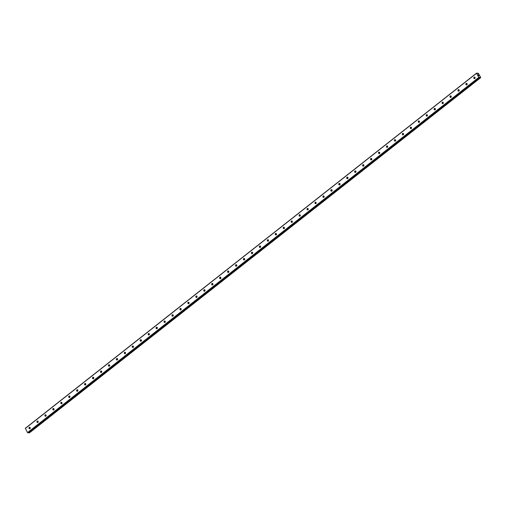 <?xml version="1.0" encoding="UTF-8"?>
<svg xmlns="http://www.w3.org/2000/svg" width="506" height="506" viewBox="0 0 506 506"><rect width="100%" height="100%" fill="white"/><g stroke="black" fill="none" stroke-linecap="round" stroke-linejoin="round"><path stroke-width="0.76" d="M479.783 77.159L479.922 77.665L478.765 77.431L476.525 73.149L477.455 73.199L478.119 73.851L477.993 73.231L478.448 73.427L480.7 77.532L479.783 77.159M474.818 78.531A0.784 0.664 93 0 1 474.097 77.228A0.784 0.664 93 0 1 474.818 78.531M474.849 78.5A0.784 0.664 93 0 1 474.913 77.298M466.874 84.787A0.784 0.664 93 0 1 466.152 83.477A0.784 0.664 93 0 1 466.874 84.787M466.905 84.755A0.784 0.664 93 0 1 466.968 83.553M458.929 91.036A0.784 0.664 93 0 1 458.208 89.733A0.784 0.664 93 0 1 458.929 91.036M458.961 91.01A0.784 0.664 93 0 1 459.024 89.802M450.985 97.291A0.784 0.664 93 0 1 450.27 95.982A0.784 0.664 93 0 1 450.985 97.291M451.017 97.26A0.784 0.664 93 0 1 451.08 96.058M443.041 103.54A0.784 0.664 93 0 1 442.326 102.237A0.784 0.664 93 0 1 443.041 103.54M443.073 103.515A0.784 0.664 93 0 1 443.136 102.307M435.097 109.796A0.784 0.664 93 0 1 434.382 108.486A0.784 0.664 93 0 1 435.097 109.796M435.128 109.764A0.784 0.664 93 0 1 435.192 108.562M427.153 116.045A0.784 0.664 93 0 1 426.438 114.742A0.784 0.664 93 0 1 427.153 116.045M427.184 116.019A0.784 0.664 93 0 1 427.247 114.811M419.208 122.3A0.784 0.664 93 0 1 418.494 120.997A0.784 0.664 93 0 1 419.208 122.3M419.24 122.269A0.784 0.664 93 0 1 419.31 121.067M411.264 128.549A0.784 0.664 93 0 1 410.549 127.246A0.784 0.664 93 0 1 411.264 128.549M411.302 128.524A0.784 0.664 93 0 1 411.365 127.322M403.32 134.805A0.784 0.664 93 0 1 402.605 133.502A0.784 0.664 93 0 1 403.32 134.805M403.358 134.773A0.784 0.664 93 0 1 403.421 133.571M395.376 141.054A0.784 0.664 93 0 1 394.661 139.751A0.784 0.664 93 0 1 395.376 141.054M395.414 141.029A0.784 0.664 93 0 1 395.477 139.827M387.432 147.309A0.784 0.664 93 0 1 386.717 146.006A0.784 0.664 93 0 1 387.432 147.309M387.469 147.278A0.784 0.664 93 0 1 387.533 146.076M379.487 153.558A0.784 0.664 93 0 1 378.773 152.255A0.784 0.664 93 0 1 379.487 153.558M379.525 153.533A0.784 0.664 93 0 1 379.589 152.331M371.549 159.814A0.784 0.664 93 0 1 370.828 158.511A0.784 0.664 93 0 1 371.549 159.814M371.581 159.788A0.784 0.664 93 0 1 371.644 158.58M363.605 166.069A0.784 0.664 93 0 1 362.884 164.76A0.784 0.664 93 0 1 363.605 166.069M363.637 166.038A0.784 0.664 93 0 1 363.7 164.836M355.661 172.318A0.784 0.664 93 0 1 354.94 171.015A0.784 0.664 93 0 1 355.661 172.318M355.693 172.293A0.784 0.664 93 0 1 355.756 171.085M347.717 178.574A0.784 0.664 93 0 1 346.996 177.264A0.784 0.664 93 0 1 347.717 178.574M347.748 178.542A0.784 0.664 93 0 1 347.812 177.34M339.773 184.823A0.784 0.664 93 0 1 339.052 183.52A0.784 0.664 93 0 1 339.773 184.823M339.804 184.798A0.784 0.664 93 0 1 339.868 183.589M331.828 191.078A0.784 0.664 93 0 1 331.107 189.769A0.784 0.664 93 0 1 331.828 191.078M331.86 191.047A0.784 0.664 93 0 1 331.923 189.845M323.884 197.327A0.784 0.664 93 0 1 323.17 196.024A0.784 0.664 93 0 1 323.884 197.327M323.916 197.302A0.784 0.664 93 0 1 323.979 196.1M315.94 203.583A0.784 0.664 93 0 1 315.225 202.28A0.784 0.664 93 0 1 315.94 203.583M315.972 203.551A0.784 0.664 93 0 1 316.035 202.349M307.996 209.832A0.784 0.664 93 0 1 307.281 208.529A0.784 0.664 93 0 1 307.996 209.832M308.027 209.807A0.784 0.664 93 0 1 308.091 208.605M300.052 216.087A0.784 0.664 93 0 1 299.337 214.784A0.784 0.664 93 0 1 300.052 216.087M300.083 216.056A0.784 0.664 93 0 1 300.147 214.854M292.107 222.336A0.784 0.664 93 0 1 291.393 221.033A0.784 0.664 93 0 1 292.107 222.336M292.139 222.311A0.784 0.664 93 0 1 292.209 221.109M284.163 228.592A0.784 0.664 93 0 1 283.449 227.289A0.784 0.664 93 0 1 284.163 228.592M284.201 228.567A0.784 0.664 93 0 1 284.264 227.358M276.219 234.847A0.784 0.664 93 0 1 275.504 233.538A0.784 0.664 93 0 1 276.219 234.847M276.257 234.816A0.784 0.664 93 0 1 276.32 233.614M268.275 241.096A0.784 0.664 93 0 1 267.56 239.793A0.784 0.664 93 0 1 268.275 241.096M268.313 241.071A0.784 0.664 93 0 1 268.376 239.863M260.331 247.352A0.784 0.664 93 0 1 259.616 246.042A0.784 0.664 93 0 1 260.331 247.352M260.369 247.32A0.784 0.664 93 0 1 260.432 246.118M252.386 253.601A0.784 0.664 93 0 1 251.672 252.298A0.784 0.664 93 0 1 252.386 253.601M252.424 253.576A0.784 0.664 93 0 1 252.488 252.367M244.449 259.856A0.784 0.664 93 0 1 243.728 258.547A0.784 0.664 93 0 1 244.449 259.856M244.48 259.825A0.784 0.664 93 0 1 244.543 258.623M236.504 266.105A0.784 0.664 93 0 1 235.783 264.802A0.784 0.664 93 0 1 236.504 266.105M236.536 266.08A0.784 0.664 93 0 1 236.599 264.878M228.56 272.361A0.784 0.664 93 0 1 227.839 271.058A0.784 0.664 93 0 1 228.56 272.361M228.592 272.329A0.784 0.664 93 0 1 228.655 271.127M220.616 278.61A0.784 0.664 93 0 1 219.895 277.307A0.784 0.664 93 0 1 220.616 278.61M220.648 278.585A0.784 0.664 93 0 1 220.711 277.383M212.672 284.865A0.784 0.664 93 0 1 211.951 283.562A0.784 0.664 93 0 1 212.672 284.865M212.703 284.834A0.784 0.664 93 0 1 212.767 283.632M204.728 291.114A0.784 0.664 93 0 1 204.007 289.811A0.784 0.664 93 0 1 204.728 291.114M204.759 291.089A0.784 0.664 93 0 1 204.822 289.887M196.783 297.37A0.784 0.664 93 0 1 196.069 296.067A0.784 0.664 93 0 1 196.783 297.37M196.815 297.338A0.784 0.664 93 0 1 196.878 296.136M188.839 303.619A0.784 0.664 93 0 1 188.124 302.316A0.784 0.664 93 0 1 188.839 303.619M188.871 303.594A0.784 0.664 93 0 1 188.934 302.392M180.895 309.874A0.784 0.664 93 0 1 180.18 308.571A0.784 0.664 93 0 1 180.895 309.874M180.927 309.849A0.784 0.664 93 0 1 180.99 308.641M172.951 316.13A0.784 0.664 93 0 1 172.236 314.821A0.784 0.664 93 0 1 172.951 316.13M172.982 316.098A0.784 0.664 93 0 1 173.046 314.896M165.007 322.379A0.784 0.664 93 0 1 164.292 321.076A0.784 0.664 93 0 1 165.007 322.379M165.045 322.354A0.784 0.664 93 0 1 165.108 321.146M157.062 328.634A0.784 0.664 93 0 1 156.348 327.325A0.784 0.664 93 0 1 157.062 328.634M157.1 328.603A0.784 0.664 93 0 1 157.164 327.401M149.118 334.883A0.784 0.664 93 0 1 148.403 333.58A0.784 0.664 93 0 1 149.118 334.883M149.156 334.858A0.784 0.664 93 0 1 149.219 333.65M141.174 341.139A0.784 0.664 93 0 1 140.459 339.83A0.784 0.664 93 0 1 141.174 341.139M141.212 341.107A0.784 0.664 93 0 1 141.275 339.905M133.23 347.388A0.784 0.664 93 0 1 132.515 346.085A0.784 0.664 93 0 1 133.23 347.388M133.268 347.363A0.784 0.664 93 0 1 133.331 346.161M125.286 353.643A0.784 0.664 93 0 1 124.571 352.34A0.784 0.664 93 0 1 125.286 353.643M125.324 353.612A0.784 0.664 93 0 1 125.387 352.41M117.348 359.892A0.784 0.664 93 0 1 116.627 358.59A0.784 0.664 93 0 1 117.348 359.892M117.379 359.867A0.784 0.664 93 0 1 117.443 358.665M109.404 366.148A0.784 0.664 93 0 1 108.682 364.845A0.784 0.664 93 0 1 109.404 366.148M109.435 366.116A0.784 0.664 93 0 1 109.498 364.915M101.459 372.397A0.784 0.664 93 0 1 100.738 371.094A0.784 0.664 93 0 1 101.459 372.397M101.491 372.372A0.784 0.664 93 0 1 101.554 371.17M93.515 378.652A0.784 0.664 93 0 1 92.794 377.349A0.784 0.664 93 0 1 93.515 378.652M93.547 378.627A0.784 0.664 93 0 1 93.61 377.419M85.571 384.908A0.784 0.664 93 0 1 84.85 383.599A0.784 0.664 93 0 1 85.571 384.908M85.603 384.876A0.784 0.664 93 0 1 85.666 383.674M77.627 391.157A0.784 0.664 93 0 1 76.906 389.854A0.784 0.664 93 0 1 77.627 391.157M77.658 391.132A0.784 0.664 93 0 1 77.722 389.924M69.683 397.412A0.784 0.664 93 0 1 68.968 396.103A0.784 0.664 93 0 1 69.683 397.412M69.714 397.381A0.784 0.664 93 0 1 69.777 396.179M61.738 403.661A0.784 0.664 93 0 1 61.024 402.359A0.784 0.664 93 0 1 61.738 403.661M61.77 403.636A0.784 0.664 93 0 1 61.833 402.428M53.794 409.917A0.784 0.664 93 0 1 53.079 408.608A0.784 0.664 93 0 1 53.794 409.917M53.826 409.885A0.784 0.664 93 0 1 53.889 408.684M45.85 416.166A0.784 0.664 93 0 1 45.135 414.863A0.784 0.664 93 0 1 45.85 416.166M45.882 416.141A0.784 0.664 93 0 1 45.945 414.939M37.906 422.421A0.784 0.664 93 0 1 37.191 421.118A0.784 0.664 93 0 1 37.906 422.421M37.944 422.39A0.784 0.664 93 0 1 38.007 421.188M29.962 428.671A0.784 0.664 93 0 1 29.247 427.368A0.784 0.664 93 0 1 29.962 428.671M29.999 428.645A0.784 0.664 93 0 1 30.063 427.443M476.525 73.149L25.319 428.291L27.552 432.573L28.722 432.801M28.968 432.611L29.449 432.851L480.662 77.709M478.385 75.324L478.17 74.983L478.556 75.002L478.17 74.983M478.961 75.748L478.562 75.698M479.922 77.665L28.703 432.813L479.922 77.665M25.3 428.468L476.507 73.326M27.552 432.573L478.765 77.431M27.779 432.763L478.986 77.62M29.253 432.839L480.46 77.696M29.203 432.807L480.409 77.665M29.006 432.643L480.213 77.5"/></g></svg>
